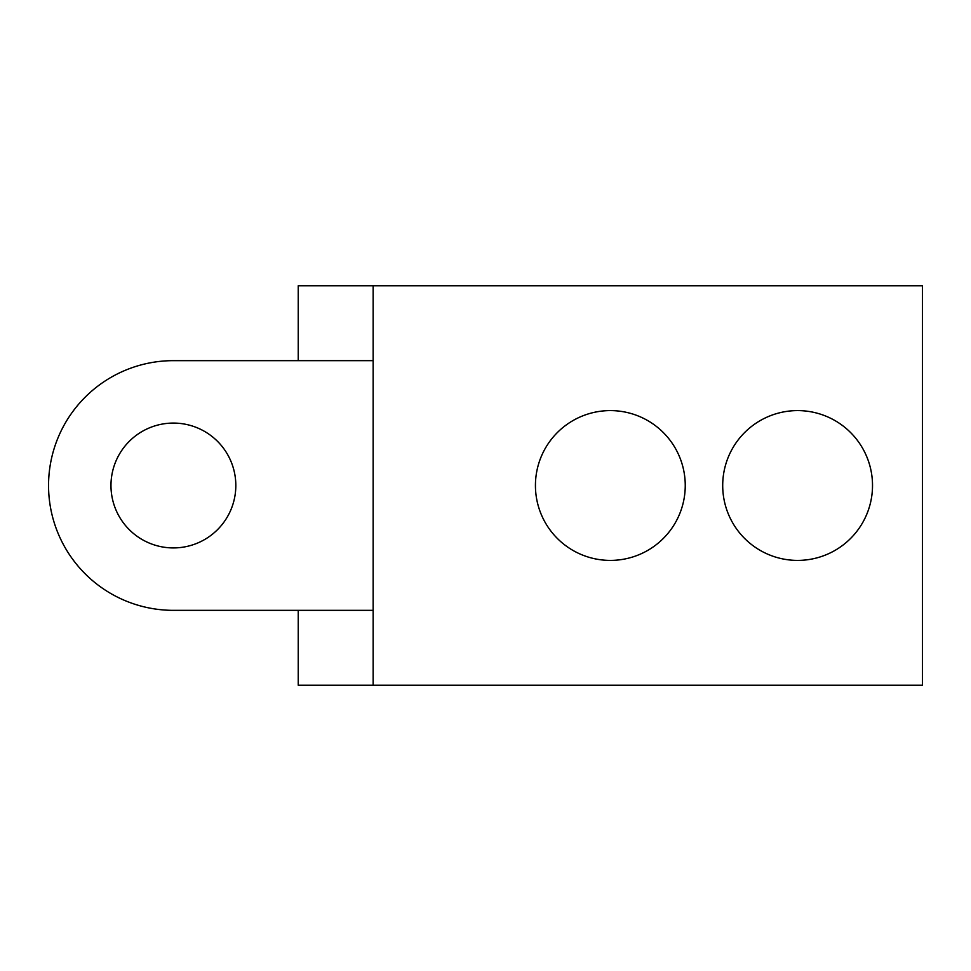 <?xml version="1.0" encoding="UTF-8"?>
<svg xmlns="http://www.w3.org/2000/svg" width="971" height="971" viewBox="0 0 971 971"><rect width="100%" height="100%" fill="white"/><g stroke="black" fill="none" stroke-linecap="round" stroke-linejoin="round"><path stroke-width="1.46" d="M173.396 423.077A62.423 62.423 0 0 0 110.973 485.5A62.423 62.423 0 0 0 173.396 547.923A62.423 62.423 0 0 0 235.819 485.5A62.423 62.423 0 0 0 173.396 423.077M610.346 410.599A74.901 74.901 0 0 0 535.434 485.5A74.901 74.901 0 0 0 610.346 560.401A74.901 74.901 0 0 0 685.247 485.5A74.901 74.901 0 0 0 610.346 410.599M797.604 410.599A74.901 74.901 0 0 0 722.703 485.5A74.901 74.901 0 0 0 797.604 560.401A74.901 74.901 0 0 0 872.516 485.5A74.901 74.901 0 0 0 797.604 410.599M373.143 685.247L922.45 685.247L922.45 285.753L373.143 285.753L373.143 685.247L298.231 685.247L298.231 610.346M373.143 610.346L173.396 610.346A124.846 124.846 0 0 1 48.55 485.5A124.846 124.846 0 0 1 173.396 360.654L373.143 360.654M298.231 360.654L298.231 285.753L373.143 285.753"/></g></svg>
